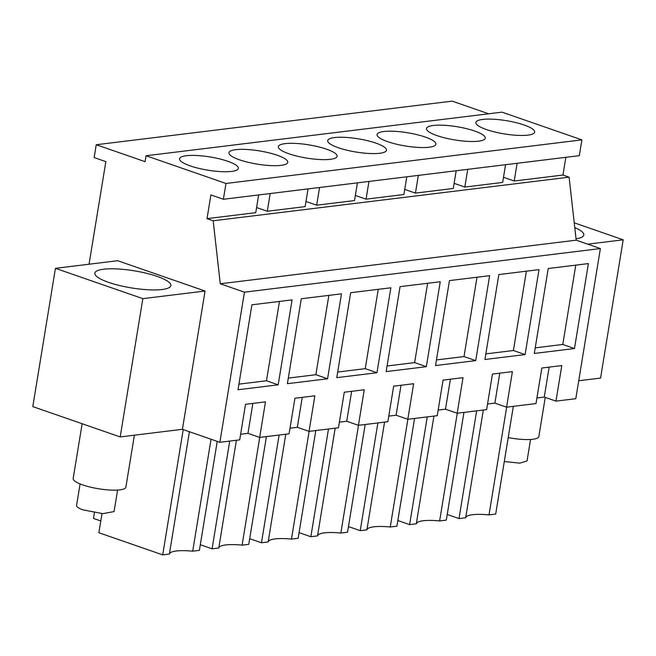 <?xml version="1.0" encoding="UTF-8"?>
<svg xmlns="http://www.w3.org/2000/svg" width="656" height="656" viewBox="0 0 656 656"><rect width="100%" height="100%" fill="white"/><g stroke="black" fill="none" stroke-linecap="round" stroke-linejoin="round"><path stroke-width="0.98" d="M258.653 194.947L255.75 212.667L207.017 218.637L210.896 194.93L223.384 199.268L225.976 183.459L146.067 155.751L145.099 161.671L96.243 144.73L94.144 157.571L105.846 161.63L89.044 264.22M146.067 155.751L501.996 112.151L581.897 139.867L579.314 155.669L223.384 199.268M517.108 163.287L514.206 181.015L562.938 175.045L569.096 177.177L576.189 240.178L600.379 248.567L244.458 292.166L219.875 442.3L182.417 429.303L120.196 436.929L32.8 406.613L55.44 268.337L142.844 298.644L120.196 436.929M244.458 292.166L220.268 283.777L213.175 220.777L207.017 218.637M55.44 268.337L117.662 260.711L205.057 291.026L182.417 429.303M514.206 181.015L503.513 177.3M505.571 164.697L502.668 182.425L464.825 187.058L454.124 183.352M456.191 170.749L453.288 188.477L415.437 193.11L404.744 189.404M406.802 176.8L403.899 194.52L366.056 199.162L355.355 195.447M357.422 182.844L354.519 200.572L316.668 205.205L305.975 201.499M308.041 188.895L305.138 206.624L267.287 211.257L256.594 207.55M569.096 177.177L213.175 220.777M270.19 193.528L267.287 211.257M319.57 187.485L316.668 205.205M368.959 181.433L366.056 199.162M418.339 175.382L415.437 193.11M467.728 169.338L464.825 187.058M562.938 175.045L565.841 157.317M488.654 113.783L452.173 101.131L96.243 144.73M600.379 248.567L575.796 398.7L555.968 401.128L544.259 397.069L549.162 367.114M581.897 139.867L225.976 183.459M555.968 401.128L561.79 365.572L541.831 368.016L536.001 403.571L506.58 407.179L494.878 403.12L499.782 373.166M487.539 404.014L494.878 403.12M506.58 407.179L512.402 371.616L492.443 374.068L486.621 409.623L471.91 411.427L457.199 413.223L445.49 409.164L450.401 379.217M438.159 410.066L445.49 409.164M457.199 413.223L463.021 377.667L443.062 380.111L437.24 415.674L407.811 419.274L396.109 415.215L401.013 385.261M388.77 416.117L396.109 415.215M407.811 419.274L413.641 383.719L393.674 386.163L387.852 421.718L358.43 425.326L346.729 421.267L351.632 391.312M339.39 422.161L346.729 421.267M358.43 425.326L364.252 389.771L344.293 392.214L338.471 427.769L323.761 429.573L309.05 431.369L297.34 427.31L302.244 397.364M290.001 428.212L297.34 427.31M309.05 431.369L314.872 395.814L294.913 398.258L289.083 433.821L259.661 437.421L247.96 433.362L252.863 403.407M240.621 434.264L247.96 433.362M259.661 437.421L265.483 401.866L245.524 404.309L239.702 439.864L219.875 442.3M574.238 222.827L623.2 239.809L600.56 378.086L578.731 380.759M536.92 397.971L544.259 397.069M278.185 384.826L292.092 299.882L251.912 304.802L238.005 389.746L278.185 384.826L266.475 380.767L238.923 384.137M327.565 378.774L287.385 383.694L301.301 298.751L341.481 293.831L327.565 378.774L315.864 374.715L328.853 295.38M475.723 360.628L435.535 365.548L449.45 280.604L489.63 275.684L475.723 360.628L464.013 356.569L477.002 277.234M426.334 366.679L386.154 371.599L400.062 286.656L440.242 281.736L426.334 366.679L414.633 362.612L427.622 283.277M525.103 354.576L484.923 359.496L498.831 274.561L539.011 269.632L525.103 354.576L513.394 350.517L526.391 271.182M574.484 348.533L588.399 263.589L548.219 268.509L534.304 353.453L574.484 348.533L562.782 344.466L575.771 265.131M376.954 372.723L336.774 377.643L350.681 292.707L390.861 287.779L376.954 372.723L365.244 368.664L378.241 289.329M576.189 240.178L220.268 283.777M198.112 155.579A29.791 6.699 9.3 0 0 179.564 158.76A29.791 6.699 9.3 0 0 219.809 171.56A29.791 6.699 9.3 0 0 238.358 168.387A29.791 6.699 9.3 0 0 198.112 155.579M395.65 131.38A29.791 6.699 9.3 0 0 377.102 134.562A29.791 6.699 9.3 0 0 417.347 147.37A29.791 6.699 9.3 0 0 435.896 144.189A29.791 6.699 9.3 0 0 395.65 131.38M269.198 165.517A29.791 6.699 9.3 0 0 287.746 162.335A29.791 6.699 9.3 0 0 247.501 149.527A29.791 6.699 9.3 0 0 228.952 152.709A29.791 6.699 9.3 0 0 269.198 165.517M296.881 143.484A29.791 6.699 9.3 0 0 278.333 146.657A29.791 6.699 9.3 0 0 318.578 159.465A29.791 6.699 9.3 0 0 337.127 156.284A29.791 6.699 9.3 0 0 296.881 143.484M445.03 125.337A29.791 6.699 9.3 0 0 426.482 128.51A29.791 6.699 9.3 0 0 466.728 141.319A29.791 6.699 9.3 0 0 485.276 138.137A29.791 6.699 9.3 0 0 445.03 125.337M367.967 153.414A29.791 6.699 9.3 0 0 386.507 150.24A29.791 6.699 9.3 0 0 346.261 137.432A29.791 6.699 9.3 0 0 327.713 140.614A29.791 6.699 9.3 0 0 367.967 153.414M516.116 135.267A29.791 6.699 9.3 0 0 534.665 132.094A29.791 6.699 9.3 0 0 494.419 119.285A29.791 6.699 9.3 0 0 475.871 122.467A29.791 6.699 9.3 0 0 516.116 135.267M205.057 291.026L142.844 298.644M157.145 276.389A38.515 8.667 -170.7 0 1 170.855 285.59A38.515 8.667 -170.7 0 1 148.371 289.78A38.515 8.667 -170.7 0 1 108.543 282.342A38.515 8.667 -170.7 0 1 94.833 273.134A38.515 8.667 -170.7 0 1 117.317 268.944A38.515 8.667 -170.7 0 1 157.145 276.389M623.2 239.809L587.669 244.163M574.771 227.591A38.515 8.667 -170.7 0 1 583.815 235.004A38.515 8.667 -170.7 0 1 576.034 238.8M189.412 431.73L169.379 554.049A30.816 6.929 -170.7 0 1 192.708 551.188L211.043 439.233M217.234 441.381L199.383 550.376L192.708 551.188M102.008 513.591L98.867 532.729L162.704 554.869L183.221 429.582M169.379 554.049L162.704 554.869M463.948 412.403L446.301 520.126L439.627 520.946L457.273 413.214M427.261 416.896L409.623 524.62L397.839 520.536M433.936 416.076L416.298 523.808L409.623 524.62M416.298 523.808A30.816 6.929 -170.7 0 1 439.627 520.946M365.179 424.498L347.532 532.229L340.858 533.041L358.504 425.318M328.492 428.991L310.854 536.723L299.079 532.631M335.175 428.171L317.529 535.903L310.854 536.723M317.529 535.903A30.816 6.929 -170.7 0 1 340.858 533.041M315.79 430.549L298.152 538.273L291.477 539.093L309.115 431.361M279.112 435.043L261.473 542.766L249.69 538.683M285.786 434.223L268.148 541.954L261.473 542.766M268.148 541.954A30.816 6.929 -170.7 0 1 291.477 539.093M377.881 422.94L360.234 530.671L348.459 526.588M384.555 422.128L366.917 529.851L360.234 530.671M407.884 419.266L390.246 526.998A30.816 6.929 -170.7 0 0 366.917 529.851M414.559 418.446L396.921 526.178L390.246 526.998M476.65 410.845L459.003 518.576L447.228 514.484M483.324 410.025L465.678 517.756L459.003 518.576M506.653 407.171L489.015 514.894A30.816 6.929 -170.7 0 0 465.678 517.756M513.328 406.351L495.69 514.083L489.015 514.894M229.731 441.086L212.085 548.818L200.31 544.734M236.406 440.274L218.76 547.998L212.085 548.818M259.735 437.413L242.097 545.144A30.816 6.929 -170.7 0 0 218.76 547.998M266.41 436.593L248.772 544.324L242.097 545.144M279.472 301.424L266.475 380.767M288.304 378.094L315.864 374.715M436.453 359.939L464.013 356.569M387.073 365.991L414.633 362.612M485.842 353.896L513.394 350.517M535.222 347.844L562.782 344.466M337.692 372.042L365.244 368.664M100.794 520.962L93.488 518.42L94.423 512.697M134.39 435.19L125.878 487.146A26.707 6.011 -170.7 0 1 110.29 490.057A26.707 6.011 -170.7 0 1 82.672 484.891A26.707 6.011 -170.7 0 1 73.169 478.511L82.139 423.727M117.596 490.065L114.07 511.582L102.861 513.648L83.132 509.909A18.999 4.272 -170.7 0 1 76.563 505.44L80.089 483.923M545.251 397.413L538.838 436.56A26.707 6.011 -170.7 0 1 508.211 437.585M530.548 439.487L527.03 460.996L519.782 463.136L504.292 461.537"/></g></svg>
